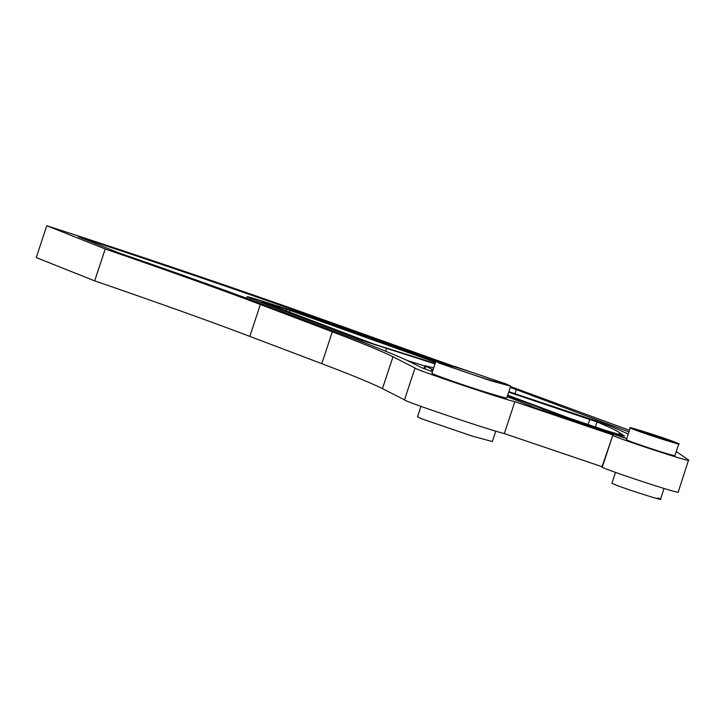 <?xml version="1.0" encoding="UTF-8"?>
<svg xmlns="http://www.w3.org/2000/svg" width="725" height="725" viewBox="0 0 725 725"><rect width="100%" height="100%" fill="white"/><g stroke="black" fill="none" stroke-linecap="round" stroke-linejoin="round"><path stroke-width="1.09" d="M507.228 396.593L535.385 407.93L625.947 438.353L619.929 435.716L565.264 417.31L507.509 395.741M676.253 451.512L688.56 460.013C695.502 464.29 603.49 433.822 612.915 434.964L514.868 401.722C498.447 397.744 414.247 369.297 415.026 367.992L392.986 356.791C382.7 351.589 362.482 343.26 332.322 331.814L260.357 304.509C219.911 289.193 168.191 270.688 105.216 249.001L46.79 225.72L36.25 257.583L94.676 280.865C157.66 302.552 209.371 321.057 249.817 336.373L321.782 363.669C351.942 375.124 372.161 383.443 382.447 388.645L404.487 399.856C403.716 401.161 487.907 429.599 504.328 433.586L602.375 466.827C592.95 465.686 684.962 496.154 678.029 491.876M507.699 395.188L568.826 417.953L605.212 430.288L624.633 436.115L619.685 432.852C617.102 430.813 609.553 427.179 597.037 421.95L508.696 392.171M435.526 362.319L290.1 310.391L262.432 301.827L373.882 344.103L435.172 363.406M261.798 301.546L262.432 301.827M514.868 401.722L504.328 433.586M601.977 466.882L612.915 434.964L602.375 466.827M688.56 460.013L678.21 492.094M510.554 386.552L629.454 430.297M435.009 363.905L362.101 340.523L250.66 298.247C244.678 295.873 247.071 296.335 257.819 299.642L298.8 312.847L435.725 361.739M250.216 299.579L250.66 298.247L247.171 296.706L246.654 298.265M46.79 225.72C136.01 254.602 238.271 289.275 310.418 315.085L451.938 365.618M439.042 361.92L298.392 311.705C237.392 289.882 154.534 261.662 78.382 236.749L119.58 253.161C183.153 275.11 235.498 293.879 276.624 309.457L351.244 337.759C381.404 349.205 401.623 357.534 411.909 362.736L421.742 367.738L432.444 371.662M628.938 431.864L510.282 387.358M508.859 391.663L595.37 420.636L611.103 426.391L628.222 434.012M433.061 369.777L424.895 365.69L433.695 367.865M435.834 361.394L431.946 373.176C430.55 373.475 452.337 381.314 468.015 386.452C484.173 391.881 507.899 399.067 506.793 397.925L510.681 386.153L506.331 384.06L455.735 366.787L435.834 361.394L440.193 363.479L490.789 380.761L510.681 386.153M633.097 429.173L630.27 427.822L626.373 439.604C627.134 441.008 673.371 456.297 674.893 455.644L678.781 443.872L675.963 442.513C662.487 437.048 617.265 422.974 633.097 429.173C646.564 434.647 691.786 448.721 675.963 442.513M619.685 432.852L619.068 434.728M105.216 249.001L94.676 280.865M657.638 497.93C673.462 504.129 628.24 490.064 614.773 484.59L611.945 483.24L615.525 472.419M639.214 431.085L637.202 430.115C638.281 429.653 671.314 440.573 671.857 441.579C674.486 443.038 645.631 433.767 639.214 431.085M495.809 431.121L492.357 441.561L472.464 436.169L421.868 418.896L417.509 416.812L420.962 406.362M448.766 366.152L445.54 364.603C447.271 363.859 500.123 381.332 500.984 382.945L496.752 382.066C489.747 380.38 454.493 368.69 448.766 366.152M619.685 436.459L619.929 435.716M616.196 434.438L615.933 435.227M601.424 430.315L601.65 429.644M588.111 424.487L589.824 419.313M286.103 310.808L286.62 309.24M415.026 367.992L404.487 399.856M382.447 388.645L392.986 356.791M597.037 421.95L595.388 426.952M543.487 410.676L543.886 409.48M431.293 371.272L431.964 369.215M425.013 369.052L425.919 366.306M289.529 312.103L290.1 310.391M362.101 340.523L361.693 341.756M516.354 389.533L514.759 394.382M298.392 311.705L298.102 312.593M332.322 331.814L321.782 363.669M249.817 336.373L260.357 304.509M424.787 366.016L407.405 360.552M385.682 351.217L386.507 348.743M565.047 417.981L565.264 417.31M424.895 365.69L423.917 368.644M664.037 488.46L660.457 499.28"/></g></svg>

